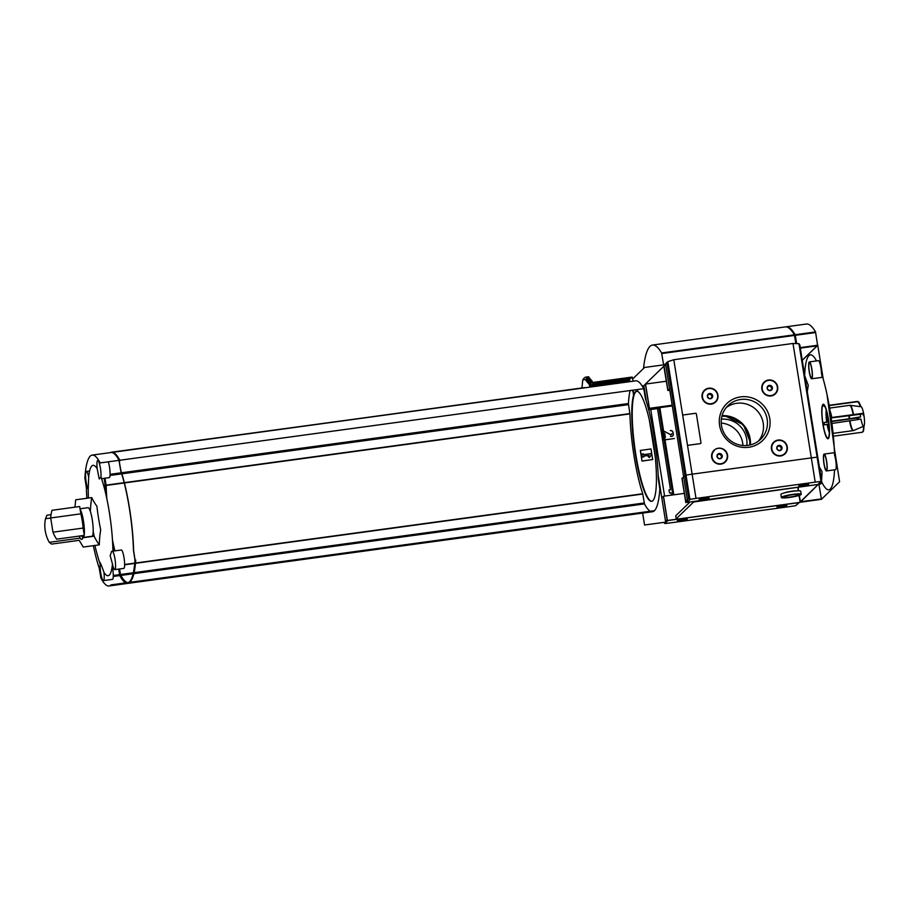 <?xml version="1.0" encoding="UTF-8"?>
<svg xmlns="http://www.w3.org/2000/svg" width="910" height="910" viewBox="0 0 910 910"><rect width="100%" height="100%" fill="white"/><g stroke="black" fill="none" stroke-linecap="round" stroke-linejoin="round"><path stroke-width="1.36" d="M825.142 406.429A17.404 3.083 -97.8 0 0 822.162 418.475A17.404 3.083 -97.8 0 0 828.362 438.563A17.404 3.083 -97.8 0 0 829.101 424.538A17.404 3.083 -97.8 0 0 825.142 406.429M804.645 375.102A68.091 12.08 82.2 0 1 816.532 360.94M807.295 391.63L808.273 385.396L805.02 376.547M821.582 480.878L822.071 471.687L819.364 467.001M834.527 469.844A68.091 12.08 82.2 0 1 821.468 481.322A8.508 1.513 82.2 0 1 820.752 483.983L818.579 484.279M834.208 447.185L827.008 394.474A68.091 12.08 -97.8 0 1 834.208 447.185A68.091 12.08 -97.8 0 1 834.242 447.731A68.091 12.08 82.2 0 1 834.572 455.114L834.356 452.691L824.141 454.079A8.508 1.513 82.2 0 1 826.792 462.314A8.508 1.513 82.2 0 1 826.451 470.948A8.508 1.513 82.2 0 1 823.88 463.258A8.508 1.513 82.2 0 1 823.959 454.181A8.508 1.513 82.2 0 1 824.141 454.079M827.008 394.474A68.091 12.08 -97.8 0 0 823.266 379.208A68.091 12.08 82.2 0 0 821.457 373.236L822.185 377.343L811.686 378.776A8.508 1.513 82.2 0 1 809.115 371.098A8.508 1.513 82.2 0 1 809.195 362.009A8.508 1.513 82.2 0 1 809.377 361.907A8.508 1.513 82.2 0 1 812.027 370.142A8.508 1.513 82.2 0 1 811.686 378.776M860.314 414.209A9.828 1.74 -97.8 0 0 860.61 416.837A46.41 5.892 -9.1 0 1 858.505 417.781L831.717 421.546M849.246 415.46A12.717 2.252 -97.8 0 0 849.633 418.714L860.61 416.837M831.16 417.565L863.124 413.299A46.41 5.892 -9.1 0 1 863.67 413.879A9.828 1.74 -97.8 0 0 863.033 410.911A9.828 1.74 -97.8 0 0 861.087 406.759A9.828 1.74 -97.8 0 0 860.974 406.77A46.41 45.295 45.9 0 0 858.858 402.061L857.584 401.39L829.146 405.28M863.67 413.879L831.831 417.838M831.967 423.457L860.985 419.112A9.828 1.74 -97.8 0 0 863.67 426.221A46.41 45.295 -134.1 0 1 863.124 431.295L862.111 432.273A15.629 2.775 -97.8 0 0 862.475 431.92L863.488 430.942A46.41 45.295 45.9 0 0 864.034 425.869A9.828 1.74 -97.8 0 0 864.5 421.694A9.828 1.74 -97.8 0 0 864.034 416.154A46.41 5.892 170.9 0 0 863.488 415.574A14.787 2.628 -97.8 0 0 863.317 414.437A14.787 2.628 -97.8 0 0 863.124 413.299M849.997 420.989A12.717 2.252 -97.8 0 0 853.603 430.51L863.67 426.221M862.475 431.92L863.488 430.942A14.787 2.628 -97.8 0 1 863.124 431.295M862.111 432.273L833.367 436.197M853.227 430.612L833.094 433.365M857.584 401.39A15.629 2.775 -97.8 0 0 857.22 401.742L829.192 405.576M823.982 406.281A15.629 2.775 -97.8 0 1 824.346 405.928L825.222 407.214M857.22 401.742L858.505 402.413A46.41 45.295 -134.1 0 1 860.439 406.679M828.885 423.878L824.346 424.879A15.629 2.775 -97.8 0 1 823.982 422.604L828.612 421.592M828.669 421.967L823.982 422.604M849.633 418.714L831.66 421.182M100.953 477.011L99.235 478.99L97.211 468.809A9.282 1.649 82.2 0 1 97.723 460.46A9.282 1.649 82.2 0 1 100.145 466.637A9.282 1.649 82.2 0 1 100.953 477.011A55.692 9.873 82.2 0 1 112.92 551.744A9.282 1.649 82.2 0 1 115.286 561.265A9.282 1.649 82.2 0 1 114.978 569.524A9.282 1.649 82.2 0 1 114.774 569.626A9.282 1.649 82.2 0 1 112.465 564.007A55.692 9.873 82.2 0 1 103.933 572.253A9.282 1.649 82.2 0 1 103.626 580.5A9.282 1.649 82.2 0 1 103.421 580.614A9.282 1.649 82.2 0 1 100.999 574.426A9.282 1.649 82.2 0 1 100.191 564.052A55.692 9.873 82.2 0 1 97.643 556.067A247.6 247.6 0 0 1 97.234 554.588A247.6 247.6 0 0 1 94.879 545.454M88.679 477.056L88.225 489.33A9.282 1.649 82.2 0 1 85.802 479.206A9.282 1.649 82.2 0 1 86.37 471.437A9.282 1.649 82.2 0 1 88.679 477.056A55.692 9.873 82.2 0 1 97.211 468.809M90.386 511.534A246.712 147.534 -15.5 0 1 91.751 497.599A246.712 93.241 -3.6 0 0 96.915 506.233A246.712 240.775 45.9 0 0 100.703 529.87A246.712 147.534 164.5 0 0 99.315 544.851A246.712 93.241 176.4 0 1 94.151 536.206A246.712 240.775 -134.1 0 1 93.195 531.417M103.933 572.253C100.782 563.506 99.531 560.776 100.191 564.052L99.907 562.346M112.465 564.007L110.19 555.635L111.612 551.312L112.92 551.744M99.315 544.851L83.231 547.047L79.215 540.324L51.551 544.1L49.288 542.337A34.045 33.226 -134.1 0 1 45.5 518.711L50.687 517.995M49.288 542.337L80.216 538.106M83.185 537.708L94.151 536.206M45.5 518.711L46.933 515.219L51.04 514.662M91.751 497.599L75.666 499.795L74.984 507.154M52.962 532.179L50.687 517.961A34.045 33.226 45.9 0 1 52.018 510.294L79.682 506.517L80.853 513.843A17.802 3.151 82.2 0 1 83.128 528.062L84.311 535.387L56.647 539.175A34.045 33.226 45.9 0 1 52.962 532.179L83.128 528.062M50.687 517.961L80.853 513.843M112.237 452.395L111.475 452.498M111.429 452.498A89.76 15.914 82.2 0 1 111.805 452.418A89.76 15.914 82.2 0 1 119.824 460.244L643.734 388.684L645.486 398.842A64.223 11.386 82.2 0 1 658.271 478.694L659.818 489.057A89.76 15.914 82.2 0 1 654.461 510.669L130.551 582.229M649.922 511.022A89.76 15.914 82.2 0 1 644.462 503.912L642.71 493.755A64.223 11.386 82.2 0 1 629.925 413.902L628.389 403.539A89.76 15.914 82.2 0 1 630.084 390.549M111.805 452.418L635.715 380.858A89.76 15.914 82.2 0 1 643.734 388.684M115.763 454.306L115.115 454.397M651.844 501.296A55.556 9.851 82.2 0 1 634.793 447.572A55.556 9.851 82.2 0 1 636.807 391.243M632.643 378.992L644.542 367.469L665.676 364.58L687.516 500.989L685.821 502.638L681.943 478.387L686.026 475.122A20.122 2.559 -9.1 0 1 692.123 474.167L811.333 457.889A20.122 2.559 -9.1 0 1 817.135 457.218L817.806 457.252L817.135 457.218A20.122 2.559 170.9 0 0 811.333 457.889L692.123 474.167A20.122 2.559 170.9 0 0 686.026 475.122L682.056 478.262L685.753 501.308L688.688 498.452L689.905 499.317L667.849 361.623L667.007 363.067L688.688 498.452M642.653 513.081L644.564 525.002L665.688 522.124L661.797 497.872L663.504 496.223L667.383 520.475L665.688 522.124M633.667 390.06A59.889 10.624 82.2 0 0 633.167 391.527L633.792 394.53M633.167 391.527L633.508 395.406A55.715 9.885 82.2 0 1 636.556 391.107L637.011 391.038A55.715 9.885 82.2 0 1 637.705 391.084M652.811 437.869A55.556 9.851 82.2 0 1 651.617 501.342A55.556 9.851 82.2 0 1 634.338 447.629A55.556 9.851 82.2 0 1 636.579 391.254A55.556 9.851 82.2 0 1 652.811 437.869M654.392 510.681L654.37 510.76A89.76 15.914 82.2 0 1 652.481 511.738L128.572 583.287A89.76 15.914 82.2 0 1 128.196 583.321M632.712 391.584A59.889 10.624 82.2 0 1 633.212 390.128M636.556 391.107A55.715 9.885 82.2 0 1 637.728 391.311L637.523 389.537M834.242 447.731L839.6 481.743L821.434 499.328L818.932 484.234M817.76 345.334L800.265 347.722L817.76 345.334L823.266 379.208M834.572 455.114A8.508 1.513 82.2 0 1 836.165 464.282A8.508 1.513 82.2 0 1 835.505 469.708L826.451 470.948M800.447 502.195L821.423 499.328L800.39 502.127M664.596 496.075L650.741 409.557L648.693 409.83L659.033 408.419L664.084 439.917M664.095 439.996L672.899 494.949M646.384 401.663L643.836 385.715L642.141 385.942M640.333 450.473L642.028 461.074L652.686 459.539L650.991 448.937L640.333 450.473M813.46 485.098L693.591 502.013L676.221 518.825L675.732 515.799L690.03 501.956M801.221 494.301L800.732 491.275A10.056 1.274 170.9 0 0 790.597 491.605A10.056 1.274 170.9 0 0 780.871 494.448L781.349 497.486A10.056 1.274 170.9 0 0 789.709 497.417A10.056 1.274 170.9 0 0 801.221 494.301A10.056 1.274 170.9 0 0 791.086 494.63A10.056 1.274 170.9 0 0 781.349 497.486M659.033 408.419L659.841 407.646L663.652 431.454M663.663 431.533L664.982 439.792M665.005 439.871L673.798 494.824M659.841 407.646L672.297 405.94M663.868 439.951L674.424 438.506L663.765 440.042L662.161 429.338L663.765 440.042M686.311 502.161A1.24 1.206 45.9 0 0 687.152 502.354L817.976 484.484A0.774 0.751 45.9 0 0 818.397 484.279L800.299 501.831L799.185 495.438M798.445 490.831L797.956 487.76M818.556 484.131L800.174 502.343L799.071 495.472M798.332 490.831L797.842 487.783M645.417 384.191L649.296 408.442L648.534 409.182L649.421 408.317L645.531 384.077L666.37 381.222L645.383 384.088L663.822 366.252L667.86 390.481L669.555 388.832L667.974 390.356L669.76 390.117M645.531 384.077L643.836 385.715M665.676 364.58L663.97 366.229M667.383 520.475L800.174 502.343M684.343 493.379L663.504 496.223M672.183 405.212L649.421 408.317M669.771 390.219L667.86 390.481M790.107 497.031A7.53 0.955 170.9 0 0 798.718 494.699A7.53 0.955 170.9 0 0 791.131 494.949A7.53 0.955 170.9 0 0 783.851 497.087A7.53 0.955 170.9 0 0 790.107 497.031M783.999 492.992A7.53 0.955 -9.1 0 1 791.893 491.207A7.53 0.955 -9.1 0 1 797.296 490.865M673.082 432.489A2.321 2.264 45.9 0 0 670.454 430.532L670.351 430.623A2.321 2.264 45.9 0 1 672.979 432.591L673.343 434.127A2.013 1.968 45.9 0 1 670.511 436.163L670.42 436.254A2.013 1.968 45.9 0 0 673.241 434.218L672.979 432.591M664.664 433.592L665.392 437.414L664.755 433.49M662.81 431.659L664.414 431.351L662.81 431.659M664.323 431.442L670.556 434.627L664.414 431.351M670.556 434.627A0.774 0.751 45.9 0 0 671.637 433.842L671.739 433.74A0.774 0.751 45.9 0 1 670.647 434.525M640.424 450.37L642.028 461.074M643.415 454.613L643.302 453.851L641.789 454.056L642.278 457.093L643.779 456.888L643.666 456.126L649.069 455.387L648.182 456.604L649.41 457.537L651.207 455.102L650.968 453.578L643.324 454.704L643.199 453.953L641.8 454.135M650.968 453.578L643.324 454.704M651.207 455.102L650.866 453.68M649.399 457.514L651.105 455.193M643.666 456.126L643.677 456.9M642.13 460.983L652.686 459.539M800.379 501.74L799.333 495.381M798.605 490.831L798.115 487.737M802.279 360.314L817.271 345.811M809.377 361.907L818.431 360.678A8.508 1.513 82.2 0 1 820.319 364.762A8.508 1.513 82.2 0 1 821.457 373.236M828.236 437.801A16.63 2.946 -97.8 0 0 828.373 437.653A16.63 2.946 -97.8 0 0 828.555 421.114A16.63 2.946 -97.8 0 0 823.937 405.223A16.63 2.946 -97.8 0 0 822.651 421.478A16.63 2.946 -97.8 0 0 828.236 437.801M588.383 383.792L588.133 382.268A101.055 17.927 82.2 0 1 590.977 379.527L591.216 381.051A99.508 17.643 82.2 0 0 588.383 383.792L589.259 383.679L589.635 386.045L589.623 385.01A93.309 16.551 82.2 0 1 592.194 382.518L592.478 383.303L632.461 377.832L633.007 381.233M589.259 383.679A99.508 17.643 82.2 0 1 592.091 380.926L592.478 383.303M591.216 381.051L592.091 380.926M588.133 382.268L587.257 382.393A101.055 17.927 82.2 0 1 590.101 379.641L590.977 379.527M587.257 382.393L587.018 380.869A102.603 18.2 82.2 0 1 589.851 378.128L590.101 379.641M587.018 380.869L586.142 380.994A102.603 18.2 82.2 0 1 588.975 378.241L589.851 378.128M586.142 380.994L585.892 379.47A104.15 18.473 82.2 0 1 588.736 376.717L588.975 378.241M585.892 379.47L582.775 379.891A104.15 18.473 82.2 0 1 585.608 377.149L588.736 376.717M582.775 379.891L581.956 387.944M110.497 452.6A89.76 15.914 82.2 0 1 111.27 452.224L584.743 387.831M629.8 381.677L629.606 379.55A93.309 16.551 82.2 0 1 630.71 378.071M632.188 377.058L592.342 382.496L632.177 377.058L632.461 377.832M654.37 510.76L130.46 582.32A89.76 15.914 82.2 0 1 128.572 583.287M114.137 550.971A63.45 11.25 82.2 0 1 112.738 544.897M105.765 493.8A63.45 11.25 82.2 0 1 105.424 485.724L104.252 478.307M114.887 550.868A63.45 11.25 82.2 0 1 112.465 539.857M106.845 498.725A63.45 11.25 82.2 0 1 106.174 485.622L105.424 485.724M126.422 582.514A88.987 15.777 82.2 0 1 119.767 574.87L118.8 569.08M127.184 582.411A88.987 15.777 82.2 0 1 120.518 574.767L119.551 568.977M118.755 460.392A88.987 15.777 82.2 0 1 119.108 461.04L120.746 470.891A63.45 11.25 82.2 0 1 133.44 550.197L134.976 560.139A88.987 15.777 82.2 0 1 128.924 582.173M128.003 582.571A88.987 15.777 82.2 0 1 127.718 582.628A88.987 15.777 82.2 0 1 127.423 582.65M135.135 560.128L135.738 560.037A88.987 15.777 82.2 0 1 130.767 581.103M114.512 453.942A88.987 15.777 82.2 0 1 119.858 460.938L119.278 461.017M106.174 485.622L105.014 478.205M584.63 387.58L111.384 452.498M105.56 492.958A64.223 11.386 82.2 0 1 105.264 485.565L104.115 478.33M87.485 487.68L86.37 487.828L84.857 477.773A89.76 15.914 82.2 0 1 92.194 455.091L111.054 452.52A89.76 15.914 82.2 0 1 119.074 460.346L120.825 470.504A64.223 11.386 82.2 0 1 133.611 550.357L135.146 560.719A89.76 15.914 82.2 0 1 129.8 582.32L110.929 584.903M129.721 582.343L129.709 582.423A89.76 15.914 82.2 0 1 127.821 583.39L108.961 585.972A89.76 15.914 82.2 0 1 100.942 578.146L99.19 567.988A64.223 11.386 82.2 0 1 93.332 545.67M125.261 582.673A89.76 15.914 82.2 0 1 119.801 575.575L118.664 569.091M113.977 550.994A64.223 11.386 82.2 0 1 112.772 545.761M129.709 582.423L110.838 584.993A89.76 15.914 82.2 0 1 108.961 585.972M92.194 455.091A89.76 15.914 82.2 0 1 100.214 462.917L119.074 460.346M86.37 487.828L86.393 488.135A64.223 11.386 82.2 0 0 86.859 498.259M79.329 536.07A16.209 2.878 -97.8 0 0 81.991 539.3A16.209 2.878 -97.8 0 0 82.116 539.152A16.209 2.878 -97.8 0 0 82.958 535.58M114.774 569.626L123.828 568.386A9.282 1.649 -97.8 0 0 124.033 568.284A9.282 1.649 -97.8 0 0 124.124 558.376A9.282 1.649 -97.8 0 0 121.314 549.993L112.908 551.141M103.421 580.614L112.476 579.374A9.282 1.649 -97.8 0 0 112.681 579.272A9.282 1.649 -97.8 0 0 112.203 566.247M101.533 478.683L109.291 477.613A9.282 1.649 -97.8 0 0 109.496 477.511A9.282 1.649 -97.8 0 0 109.985 471.209A9.282 1.649 -97.8 0 0 108.313 461.814M83.379 537.435L91.967 536.263A14.412 2.559 -97.8 0 0 92.274 536.092A14.412 2.559 -97.8 0 0 92.41 520.702A14.412 2.559 -97.8 0 0 88.065 507.689L80.046 508.792M83.458 537.298A14.412 2.559 -97.8 0 0 83.572 537.162A14.412 2.559 -97.8 0 0 84.152 535.41M84.232 534.887A14.412 2.559 -97.8 0 0 83.458 520.986A14.412 2.559 -97.8 0 0 80.171 509.543M81.638 535.751A14.412 2.559 -97.8 0 0 82.742 537.344M824.085 454.932A7.735 1.376 82.2 0 1 824.244 454.852A7.735 1.376 82.2 0 1 826.655 462.325A7.735 1.376 82.2 0 1 826.348 470.174A7.735 1.376 82.2 0 1 824.005 463.19A7.735 1.376 82.2 0 1 824.085 454.932M809.32 362.772A7.735 1.376 82.2 0 1 809.49 362.68A7.735 1.376 82.2 0 1 811.891 370.165A7.735 1.376 82.2 0 1 811.583 378.014A7.735 1.376 82.2 0 1 809.24 371.03A7.735 1.376 82.2 0 1 809.32 362.772M748.725 447.276A25.73 25.105 45.9 0 0 764.4 406.508A25.73 25.105 45.9 0 0 720.947 412.446A25.73 25.105 45.9 0 0 748.725 447.276M780.643 455.967A8.122 7.928 45.9 0 0 785.592 443.09A8.122 7.928 45.9 0 0 771.873 444.967A8.122 7.928 45.9 0 0 780.643 455.967M720.891 464.123A8.122 7.928 45.9 0 0 725.839 451.246A8.122 7.928 45.9 0 0 712.12 453.123A8.122 7.928 45.9 0 0 720.891 464.123M771.032 395.941A8.122 7.928 45.9 0 0 775.98 383.064A8.122 7.928 45.9 0 0 762.261 384.941A8.122 7.928 45.9 0 0 771.032 395.941M711.279 404.108A8.122 7.928 45.9 0 0 716.227 391.232A8.122 7.928 45.9 0 0 702.509 393.109A8.122 7.928 45.9 0 0 711.279 404.108M683.012 415.142L682.989 415.153A0.774 0.751 45.9 0 0 682.773 415.813L687.391 444.615A0.774 0.751 45.9 0 0 688.267 445.274L700.336 443.625A0.774 0.751 45.9 0 0 700.757 443.409A0.774 0.751 45.9 0 0 700.984 442.749L696.366 413.948A0.774 0.751 45.9 0 0 695.49 413.299L683.421 414.949A0.774 0.751 45.9 0 0 682.796 415.802L687.403 444.603A0.774 0.751 45.9 0 0 688.279 445.263L700.347 443.614A0.774 0.751 45.9 0 0 700.768 443.409L700.757 443.42M667.849 361.623L673.798 359.734L793.008 343.457L815.212 482.141L696.014 498.418A20.122 2.559 170.9 0 0 690.292 499.306L689.905 499.317M704.602 390.606A7.735 7.553 45.9 0 0 711.154 403.778A7.735 7.553 45.9 0 0 715.442 390.879A7.735 7.553 45.9 0 0 703.202 399.433A7.735 7.553 45.9 0 0 715.396 401.697L715.328 401.765M764.355 382.45A7.735 7.553 45.9 0 0 770.907 395.623A7.735 7.553 45.9 0 0 775.081 393.609A7.735 7.553 45.9 0 0 775.115 393.564M714.179 450.666L714.248 450.598A7.735 7.553 45.9 0 0 720.845 463.736A7.735 7.553 45.9 0 0 725.054 450.905A7.735 7.553 45.9 0 0 712.746 459.527A7.735 7.553 45.9 0 0 724.974 461.745M774 442.431A7.735 7.553 45.9 0 0 780.598 455.569A7.735 7.553 45.9 0 0 784.807 442.738A7.735 7.553 45.9 0 0 774 442.431L773.932 442.499A7.735 7.553 45.9 0 0 780.53 455.637A7.735 7.553 45.9 0 0 784.727 453.589M664.095 366.104L667.974 390.356M817.783 457.229L799.776 344.685L798.957 343.718L793.008 343.457M758.508 441.077A23.433 22.875 45.9 0 0 726.146 407.646M748.009 445.377A23.433 22.875 45.9 0 0 760.771 406.52A23.433 22.875 45.9 0 0 723.7 432.421A23.433 22.875 45.9 0 0 748.009 445.377M777.709 445.9L780.325 445.536L781.997 447.64L781.053 450.086L778.437 450.45L776.776 448.346L777.709 445.9M779.802 450.621A2.684 2.616 45.9 0 0 781.44 446.366A2.684 2.616 45.9 0 0 776.913 446.992A2.684 2.616 45.9 0 0 779.802 450.621M717.956 454.056L720.572 453.703L722.244 455.796L721.3 458.253L718.684 458.606L717.012 456.513L717.956 454.056M720.049 458.776A2.684 2.616 45.9 0 0 721.687 454.534A2.684 2.616 45.9 0 0 717.16 455.148A2.684 2.616 45.9 0 0 720.049 458.776M768.097 385.874L770.713 385.522L772.385 387.614L771.441 390.072L768.825 390.424L767.153 388.331L768.097 385.874M770.19 390.606A2.684 2.616 45.9 0 0 771.828 386.352A2.684 2.616 45.9 0 0 767.301 386.966A2.684 2.616 45.9 0 0 770.19 390.606M770.986 395.554A7.735 7.553 45.9 0 0 775.195 382.723A7.735 7.553 45.9 0 0 762.955 391.277A7.735 7.553 45.9 0 0 770.986 395.554M708.344 394.041L710.96 393.689L712.632 395.782L711.688 398.227L709.072 398.591L707.4 396.487L708.344 394.041M710.437 398.762A2.684 2.616 45.9 0 0 712.075 394.508A2.684 2.616 45.9 0 0 707.536 395.133A2.684 2.616 45.9 0 0 710.437 398.762M780.678 450.166L781.44 448.175L779.768 446.082L777.504 446.389M771.066 390.14L771.828 388.161L770.156 386.067L767.892 386.375M711.313 398.307L712.075 396.316L710.403 394.223L708.139 394.53M720.925 458.322L721.687 456.342L720.015 454.238L717.751 454.556M703.328 499.488A5.028 0.637 170.9 0 0 709.083 497.929A5.028 0.637 170.9 0 0 704.909 497.963A5.028 0.637 170.9 0 0 699.153 499.522A5.028 0.637 170.9 0 0 703.328 499.488M802.916 485.883A5.028 0.637 170.9 0 0 808.671 484.325A5.028 0.637 170.9 0 0 804.497 484.359A5.028 0.637 170.9 0 0 798.741 485.917A5.028 0.637 170.9 0 0 802.916 485.883M817.976 484.484L821.548 480.776L799.776 344.685M821.104 481.458L821.548 480.776L821.013 481.47A20.122 2.559 170.9 0 0 815.212 482.141M657.532 408.624L670.511 489.716L669.009 489.921L669.498 492.947L671 492.742L671.387 495.154M649.262 419.59L655.28 457.195M658.158 475.122L661.797 497.872L663.379 496.348L667.144 519.837L665.563 521.362M650.741 409.557L652.311 408.021L649.296 408.442M721.334 419.18A23.433 22.875 -134.1 0 1 746.814 445.513M721.209 423.059A23.433 22.875 -134.1 0 1 742.935 445.502M782.668 505.494A5.028 0.637 170.9 0 0 776.913 507.052A5.028 0.637 170.9 0 0 781.087 507.018A5.028 0.637 170.9 0 0 786.843 505.459A5.028 0.637 170.9 0 0 782.668 505.494M683.069 519.087A5.028 0.637 170.9 0 0 677.313 520.645A5.028 0.637 170.9 0 0 681.499 520.622A5.028 0.637 170.9 0 0 687.255 519.064A5.028 0.637 170.9 0 0 683.069 519.087M799.298 502.457A1.24 1.206 -134.1 0 1 798.843 502.627L668.02 520.497A0.774 0.751 -134.1 0 1 667.633 520.44M668.02 520.497L664.891 523.512L664.209 522.886M798.843 502.627L795.693 505.664A20.122 2.559 170.9 0 1 789.982 506.551L670.772 522.841A20.122 2.559 170.9 0 1 664.971 523.512L664.63 522.26M795.693 505.664L799.355 502.457M643.529 368.459A116.059 20.589 82.2 0 1 652.493 345.049L785.284 326.917A116.059 20.589 82.2 0 1 794.407 334.823L795.84 343.309M652.493 345.049A116.059 20.589 82.2 0 1 661.627 352.955L663.606 364.864M785.66 326.883A116.059 20.589 82.2 0 1 786.035 326.815L806.408 324.028A116.059 20.589 82.2 0 1 815.542 331.934L817.612 345.356M817.112 345.823L802.256 360.201M817.737 345.231L800.243 347.62M786.035 326.815A116.059 20.589 82.2 0 1 795.169 334.721L796.614 343.354M789.459 328.499A116.059 20.589 82.2 0 1 795.101 335.153L796.478 343.343M853.534 414.505A12.717 2.252 -97.8 0 0 850.19 405.337L849.69 405.337A12.763 2.264 -97.8 0 0 849.599 405.36M857.22 418.065A15.629 2.775 -97.8 0 0 857.482 419.715M628.389 403.539L121.553 472.768M121.36 472.79L110.087 474.326M800.789 501.74L821.286 498.942M800.322 348.12L817.897 345.72M589.635 386.045L629.618 380.585M642.71 493.755L135.499 563.028M134.737 563.131L124.636 564.507M629.925 413.902L124.408 482.948M124.249 482.971L106.163 485.439M629.891 413.595L124.329 482.653M124.169 482.675L106.117 485.132M628.457 404.643L121.883 473.826M121.701 473.86L110.03 475.452M644.462 503.912L133.884 573.653M133.122 573.755L120.871 575.427M644.212 502.98L134.111 572.652M133.349 572.754L120.438 574.517M642.779 494.028L135.465 563.313M134.714 563.415L124.636 564.791M589.623 385.01L629.606 379.55M120.427 574.415L119.665 574.529M120.518 574.767L119.767 574.87M106.151 485.314L105.401 485.417M85.756 478.762L84.937 478.876M85.665 477.67L84.857 477.773M105.23 485.257L103.638 485.474M105.264 485.565L103.717 485.769M87.599 487.976L86.393 488.135M113.033 566.373L112.26 566.486M100.18 568.136L99.247 568.261M112.965 566.111L112.203 566.213M100.168 567.851L99.19 567.988M119.551 574.642L113.284 575.495M101.613 577.088L100.68 577.213M119.801 575.575L113.261 576.462M101.886 578.021L100.942 578.146M115.399 453.953L114.671 454.056M848.848 415.517A12.763 2.264 -97.8 0 0 849.235 418.782M853.159 414.55A12.763 2.264 -97.8 0 0 849.69 405.337L829.636 408.078M827.19 413.595A12.763 2.264 -97.8 0 0 827.85 421.694M831.774 417.474A12.763 2.264 -97.8 0 0 830.136 411.001M826.235 409.978A13.218 2.343 -97.8 0 0 826.712 421.91M827.076 424.185A13.218 2.343 -97.8 0 0 829.306 432.455M849.599 421.057A12.763 2.264 -97.8 0 0 853.057 430.635M828.214 423.969A12.763 2.264 -97.8 0 0 829.26 428.712M858.505 417.781A14.787 2.628 -97.8 0 0 858.767 419.487M687.403 444.603L696.014 498.418M673.798 359.734L682.773 415.813M665.403 364.614L667.007 363.067M798.957 343.718L821.013 481.47M687.152 502.354L690.292 499.306M721.869 416.279A26.333 25.696 -134.1 0 1 749.738 445.07M722.051 415.608A27.107 26.447 -134.1 0 1 750.409 444.922L750.477 442.76L743.447 424.754L724.462 415.62L722.051 415.608M794.407 334.823L661.627 352.955M794.578 335.415L661.786 353.558M815.542 331.934L795.169 334.721M815.701 332.537L795.329 335.312M794.646 335.836L795.26 335.756M861.087 406.759L850.19 405.337M88.225 489.785A247.6 247.6 0 0 0 88.406 498.054M783.715 496.246L783.851 497.087M798.582 493.868L798.718 494.699M89.624 470.993L86.37 471.437M98.712 460.323L97.723 460.46M83.572 537.162L82.116 539.152M862.452 432.17L863.317 431.385M864.5 421.694A46.421 46.421 0 0 0 863.033 410.911M818.363 484.313L821.446 481.322M664.539 364.739L667.508 361.861M821.593 480.912L817.806 457.252"/></g></svg>
